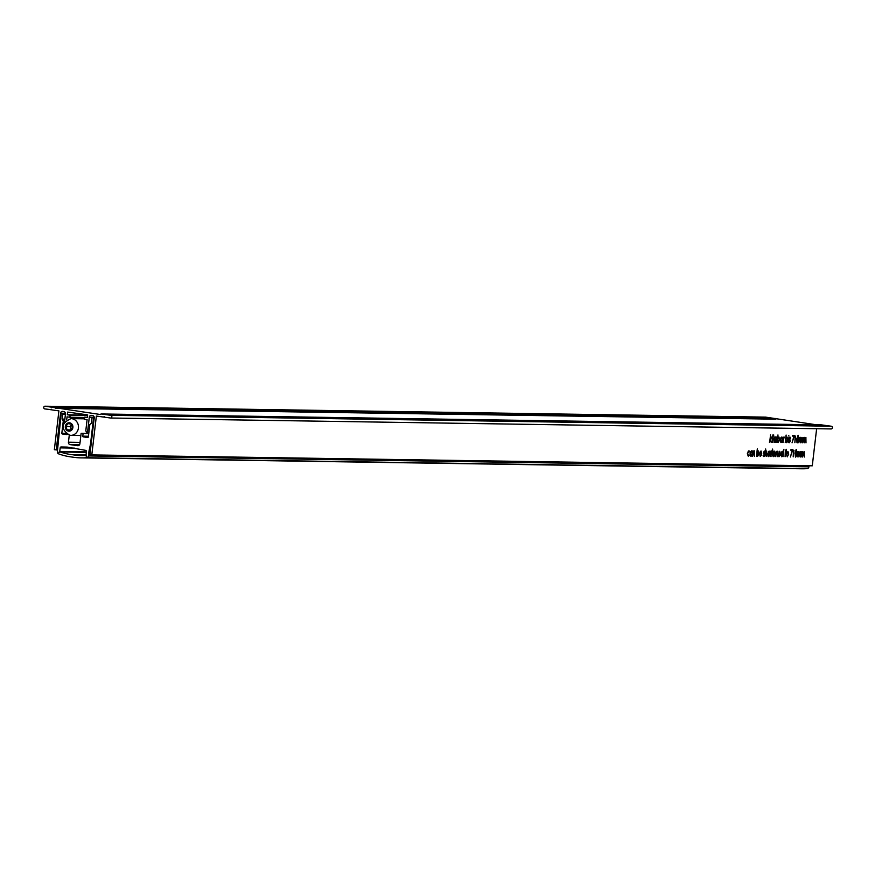 <?xml version="1.0" encoding="UTF-8"?>
<svg xmlns="http://www.w3.org/2000/svg" width="875" height="875" viewBox="0 0 875 875"><rect width="100%" height="100%" fill="white"/><g stroke="black" fill="none" stroke-linecap="round" stroke-linejoin="round"><path stroke-width="1.31" d="M66.697 419.836L67.047 416.861L69.891 417.244L70.131 415.177L67.298 414.783L67.616 412.081L87.664 414.859L87.347 417.561L84.503 417.167L84.263 419.245L87.095 419.639L85.87 430.128A2.089 1.903 -89.1 0 0 87.511 432.469L89.305 417.2A2.089 1.903 90.9 0 1 91.438 415.384L92.575 415.538A2.089 1.903 90.9 0 1 94.227 417.878L89.906 454.65L91.798 454.913L96.359 416.062L103.545 417.058L104.191 416.511L104.683 417.211L110.447 418.009A1.356 1.236 -89.1 0 0 111.847 416.763A1.356 1.236 -89.1 0 0 110.764 415.308L101.03 413.963L100.384 414.509L45.139 406.219A1.356 1.236 -89.1 0 0 43.75 407.4A1.356 1.236 -89.1 0 0 44.822 408.92L51.625 409.73M773.03 453.797L775.053 453.414L774.397 451.806L773.106 453.348M759.566 453.6L761.589 453.206L760.933 451.609L759.631 453.141M750.783 456.291L750.083 453.534L751.57 450.811L752.336 451.905L752.719 450.92L752.095 456.236L751.931 455.317L750.837 456.302M758.253 450.909L759.084 453.688L757.597 456.411L756.831 455.328L756.448 456.302L757.323 448.842L757.225 451.959L758.33 450.92M763.591 452.386L764.312 451.008L764.794 451.773L763.864 452.364L764.455 454.978L763.623 456.509L763.077 455.777L764.181 455L763.591 452.386M764.312 451.008L764.345 451.708M764.553 452.222L764.236 451.653M763.536 456.488L763.077 455.777L763.645 455.842M763.317 455.284L763.689 455.853M797.147 442.87L796.688 439.053L798.153 435.247L798.744 439.086L797.191 442.881M793.964 436.111L792.564 436.089L792.652 435.345L794.511 435.378L792.05 442.805L793.964 436.111L792.586 435.925M788.342 442.564L788.966 437.248L788.08 442.531M789.403 438.561L790.125 437.172L790.595 437.938L789.677 438.539L790.256 441.153L789.436 442.673L788.889 441.941L789.983 441.175L789.403 438.561M790.125 437.172L790.147 437.872M790.366 438.397L790.048 437.828M789.348 442.663L788.889 441.941M789.119 441.459L789.491 442.017M772.745 436.166L772.887 434.952L772.745 436.166M774.255 442.356L774.605 437.03L774.791 437.817L775.436 436.953L773.992 442.312M778.903 437.008L779.734 439.786L778.247 442.509L777.481 441.416L777.087 442.389L777.962 434.941L777.875 438.047L778.969 437.008M783.027 442.488L783.377 437.161L783.562 437.948L784.208 437.084L782.764 442.444M769.092 451.073L769.912 453.862L768.447 456.575L767.616 453.83L769.169 451.084M771.892 451.216L772.538 449.072L772.942 451.227L771.925 456.542L771.892 451.216M775.775 456.597L776.125 451.281L776.278 452.244L777.295 451.205L777.438 456.619L777.12 451.85L775.502 456.553M777.175 451.861L776.519 451.773L777.175 451.861M781.714 456.761L781.014 453.994L782.502 451.281L783.256 452.419L783.902 449.247L783.027 456.706L782.862 455.777L781.769 456.772M798.788 451.522L799.345 452.823L800.297 451.555L800.417 456.969L800.177 452.2L798.908 456.947L798.667 452.178L797.114 456.914L797.738 451.609L797.902 452.528L798.831 451.533M800.22 452.211L799.641 452.123L800.22 452.211M798.7 452.178L798.098 452.102L798.7 452.178M769.672 442.28L770.558 434.82L770.044 439.141L771.695 436.986L770.23 439.491L771.192 442.302L769.967 439.83L769.409 442.247M792.302 450.308L790.902 450.286L790.989 449.542L792.848 449.575L790.377 457.002L792.302 450.308L790.913 450.122M785.323 451.413L786.231 449.28L786.373 451.434L785.083 456.739L785.323 451.413M91.798 454.913L812.273 465.817L816.637 428.717M805.886 437.413L806.006 442.827L805.766 438.069L804.223 442.805L804.245 438.047L802.703 442.783L803.327 437.467L803.491 438.397L804.42 437.391L804.923 438.681L805.93 437.423M805.809 438.069L805.23 437.992L805.809 438.069M804.278 438.047L803.688 437.959L804.278 438.047M787.916 451.358L788.736 454.147L787.27 456.859L786.439 454.114L787.992 451.369M793.964 450.33L793.198 456.859L793.516 450.275M802.703 451.587L803.261 452.878L804.223 451.609L804.333 457.023L804.103 452.266L802.55 457.002L802.583 452.244L801.041 456.98L801.664 451.664L801.828 452.594L802.747 451.587M795.484 457.067L795.025 453.25L796.48 449.433L797.081 453.283L795.528 457.078M778.936 456.717L778.291 453.983L779.734 451.238L780.533 454.147L778.553 454.114L779.133 456.083L780.281 455.284L779.002 456.728M773.653 456.641L773.019 453.906L774.463 451.161L775.25 454.07L773.27 454.038L773.85 456.006L774.998 455.208L773.719 456.652M770.339 456.509L770.689 451.194L770.875 451.981L771.509 451.117L770.066 456.477M766.577 451.041L766.762 456.455L766.445 451.686L764.827 456.433L765.702 448.973L765.603 452.123L766.62 451.041M766.5 451.697L765.866 451.609L766.5 451.697M780.905 442.531L780.194 439.764L781.681 437.052L782.447 438.134L782.841 437.161L782.217 442.477L782.053 441.547L780.948 442.542M776.825 437.719L775.655 437.708L775.731 437.052L777.405 437.073L775.567 441.722L776.814 441.733L776.737 442.389L774.998 442.367L776.825 437.719L775.677 437.566M772.286 442.4L772.089 436.997L772.527 441.766L774.069 437.03L772.362 442.411M773.598 436.177L773.741 434.963L773.598 436.177M788.944 436.133L788.78 435.575M787.052 437.128L787.883 439.906L786.395 442.63L785.63 441.536L785.236 442.52L786.111 435.061L786.023 438.167L787.117 437.139M795.627 436.133L794.861 442.663L795.189 436.078M800.45 437.336L801.008 438.627L801.97 437.358L802.08 442.772L801.85 438.003L800.57 442.75L800.33 437.981L798.788 442.717L799.411 437.413L799.575 438.331L800.494 437.336M801.883 438.014L801.303 437.927L801.883 438.014M760.189 456.433L759.544 453.698L760.987 450.953L761.786 453.862L759.806 453.83L760.386 455.798L761.534 455L760.255 456.444M754.469 450.855L754.655 456.28L754.337 451.511L752.719 456.247L753.342 450.931L753.506 451.894L754.513 450.866M754.392 451.511L753.736 451.423L754.392 451.511M748.923 450.767L749.788 452.036L748.825 451.423L747.633 453.491L748.333 455.623L749.438 455.066L748.256 456.269L747.359 453.545L749 450.778M748.902 451.434L748.092 451.325L748.902 451.434M101.03 413.963L821.505 424.878L831.25 426.223A1.356 1.236 -89.1 0 1 831.075 428.936A1.356 1.236 -89.1 0 1 830.933 428.925L110.72 418.02M816.375 424.791L765.625 417.123A1.356 1.236 -89.1 0 0 765.341 417.123M55.377 408.275L775.852 419.18M54.873 407.564L775.359 418.48M50.586 409.719L51.231 409.172L51.723 409.872L58.909 410.867L54.348 449.717L57.553 450.002M56.241 449.98L60.561 413.208A2.089 1.903 90.9 0 1 62.694 411.392L63.831 411.556A2.089 1.903 90.9 0 1 65.472 413.897L64.542 421.848M69.891 417.244L84.47 417.473M70.131 415.177L87.587 415.439M67.298 414.783L87.631 415.089M84.503 417.167L87.38 417.211M87.511 432.469L88.878 432.491M103.545 417.058L104.584 417.069M785.258 451.992L785.903 452.08M785.258 451.938L786.297 452.08M788.462 454.147L787.839 452.014L786.712 454.114L787.347 456.214L788.736 454.147M796.808 453.272L796.403 450.188L795.298 453.25L795.681 456.334L797.081 453.283M778.641 453.884L780.533 454.147M773.358 453.808L775.25 454.07M771.827 451.784L772.472 451.872M771.827 451.741L772.866 451.883M775.075 442.159L776.737 442.389M759.894 453.6L761.786 453.862M795.758 450.089L796.403 450.188M796.961 439.053L797.344 442.137L798.142 440.902L798.077 435.991L796.698 439.02M797.42 435.903L798.077 435.991M796.644 442.039L797.333 442.137L796.644 442.039M786.472 441.973L787.609 439.906L786.964 437.784L785.827 439.852L786.472 441.973L785.706 441.875L786.352 441.962M787.019 437.784L786.286 437.686L787.019 437.784M782.425 451.938L781.288 454.005L781.933 456.127L783.07 454.059L782.491 451.938L781.725 451.828L782.425 451.938M757.673 455.766L758.811 453.688L758.166 451.566L757.028 453.644L757.673 455.766L756.908 455.656L757.564 455.744M758.22 451.577L757.487 451.467L758.22 451.577M781.605 437.697L780.467 439.775L781.112 441.897L782.25 439.819L781.67 437.708L780.905 437.598L781.605 437.697M778.323 441.853L779.461 439.775L778.816 437.653L777.678 439.731L778.323 441.853L777.558 441.755L778.203 441.831M778.859 437.664L778.138 437.566L778.859 437.664M751.494 451.467L750.356 453.545L751.002 455.656L752.139 453.589L751.559 451.467L750.794 451.369L751.494 451.467M769.016 451.73L767.889 453.83L768.523 455.93L769.639 453.862L769.07 451.741L768.327 451.631L769.016 451.73M780.336 453.491L779.68 451.894L778.652 453.469L780.336 453.491M779.734 451.894L778.98 451.795L779.734 451.894M774.452 451.817L773.697 451.719L774.452 451.817M760.987 451.609L760.233 451.511L760.987 451.609M86.713 456.159L86.034 455.098L86.45 451.511A1.05 0.952 -89.1 0 0 85.728 450.363L67.222 447.092L61.141 446.961A1.05 0.952 -89.1 0 0 60.178 447.869L59.752 451.456L58.877 452.43A1.05 0.952 -89.1 0 0 59.03 452.648L60.113 451.959A69.748 63.525 -89.1 0 0 72.723 454.759A69.748 63.525 -89.1 0 0 81.506 455.569A69.748 63.525 -89.1 0 0 85.575 455.492L86.461 456.455A1.05 0.952 -89.1 0 0 86.658 456.28L86.713 456.159M88.769 433.453L81.123 433.333L79.888 443.789A2.166 1.969 90.9 0 1 77.394 445.627L70.142 444.62A2.166 1.969 90.9 0 1 68.447 442.192L69.267 435.203M67.189 434.459A0.645 0.591 90.9 0 1 66.752 434.591L62.344 433.978A0.645 0.591 90.9 0 1 61.83 433.256L63.284 420.919L62.048 419.092L64.859 419.136M62.048 419.092L62.628 414.137A0.623 0.569 -89.1 0 0 62.136 413.427L61.753 413.383A0.623 0.569 -89.1 0 0 61.119 413.919L57.367 451.631A2.089 1.903 -89.1 0 0 58.658 453.873A69.748 63.525 -89.1 0 0 72.505 457.1A69.748 63.525 -89.1 0 0 81.178 457.877A69.748 63.525 -89.1 0 0 86.417 457.723A2.089 1.903 -89.1 0 0 88.43 455.93L808.916 466.845L809.047 465.773M81.178 457.877L801.664 468.792A69.748 63.525 -89.1 0 0 806.87 468.639M86.614 457.723L806.903 468.628A2.089 1.903 -89.1 0 0 808.916 466.845M88.43 455.93L88.998 451.062L90.322 451.084M88.998 451.062L90.497 444.161L91.131 444.172M90.497 444.161L93.516 418.414A0.623 0.569 -89.1 0 0 93.023 417.714L92.641 417.659A0.623 0.569 -89.1 0 0 92.006 418.206L91.427 423.161L89.808 424.594L88.353 436.931A0.645 0.591 90.9 0 1 87.697 437.489L83.289 436.887A0.645 0.591 90.9 0 1 82.775 436.155L83.081 433.606L88.736 433.694M77.394 445.627L78.411 445.637M81.123 433.333L83.081 433.606M86.319 455.503L85.575 455.492M86.045 454.967L72.723 454.759M86.352 452.364L60.113 451.959M86.417 451.861L59.752 451.456M70.394 430.314L72.395 427.427L71.116 424.08L67.845 423.631L65.844 426.519L67.112 429.855L70.394 430.314M70.667 429.909L67.112 429.855M71.4 424.802L70.164 426.584L71.159 429.198M70.164 426.584L65.844 426.519M45.139 406.219L765.625 417.123M65.461 413.284L60.561 413.208M94.216 417.266L89.305 417.2M110.764 415.308L831.25 426.223M70.142 444.62L79.559 444.762M68.447 442.192L80.052 442.378M62.344 433.978L66.511 434.044M61.83 433.256L65.581 433.311M63.284 420.919L64.652 420.941M63.219 420.678L64.673 420.7M62.18 419.191L64.848 419.234M62.628 414.137L65.439 414.17M62.136 413.427L65.483 413.481M61.753 413.383L65.483 413.438L61.698 413.372M93.516 418.414L94.161 418.425M83.289 436.887L88.353 436.964M82.775 436.155L88.441 436.242M59.555 452.441L58.877 452.43M59.861 452.178L58.931 452.156M74.386 448.088L60.178 447.869M68.633 431.123A4.189 3.817 -89.1 0 0 72.898 427.492A4.189 3.817 -89.1 0 0 69.606 422.811A4.189 3.817 -89.1 0 0 65.33 426.442A4.189 3.817 -89.1 0 0 68.633 431.123M84.306 418.819L70.973 418.622A8.378 7.623 90.9 0 1 71.827 418.688A8.378 7.623 90.9 0 1 78.455 427.58A8.378 7.623 90.9 0 1 70.722 435.367A8.378 7.623 90.9 0 1 69.869 435.302M44.997 406.208L765.483 417.123M110.589 418.02L831.075 428.936M763.667 455.853L763.077 455.766M86.516 457.723L807.002 468.639M92.586 417.648L94.237 417.681M70.973 418.622C60.834 423.445 60.43 429.002 69.781 435.302L80.861 435.52"/></g></svg>
